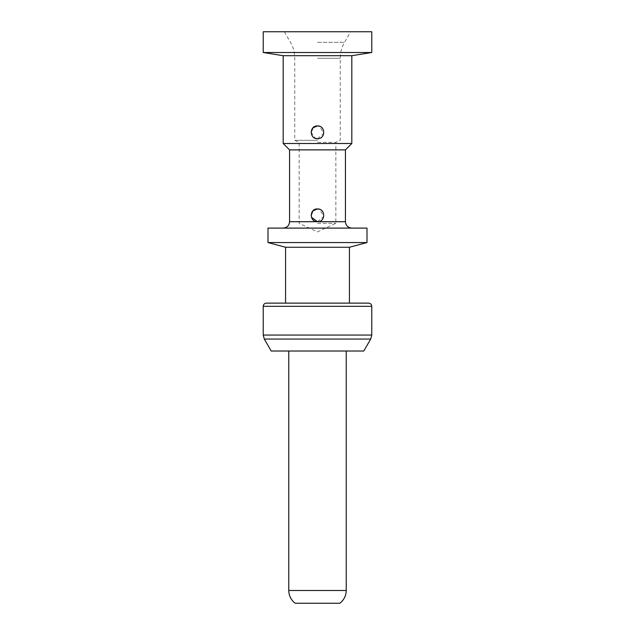 <?xml version="1.0" encoding="UTF-8"?>
<svg xmlns="http://www.w3.org/2000/svg" width="635" height="635" viewBox="0 0 635 635"><rect width="100%" height="100%" fill="white"/><g stroke="black" fill="none" stroke-linecap="round" stroke-linejoin="round"><path stroke-width="0.48" stroke-dasharray="3.17 2.38" d="M263.223 31.75L371.777 31.75M263.223 52.507L371.777 52.507M351.822 55.697L283.178 55.697M283.178 143.494L351.822 143.494M345.44 149.884L289.56 149.884M311.118 215.336L311.412 217.249M345.44 221.718L317.5 221.718L323.802 216.376L319.572 209.296M366.99 228.1L268.01 228.1M268.01 242.554L366.99 242.554M349.425 247.261L285.575 247.261M285.575 303.133L349.425 303.133M271.209 351.02L363.791 351.02M295.148 603.25L339.852 603.25M317.5 223.314L335.859 223.314L317.5 223.314M317.5 142.351L335.859 142.351L317.5 142.351M317.5 140.303L294.751 140.303L317.5 140.303M317.5 138.708L323.794 133.39L319.611 126.294M311.118 132.318L315.381 138.343M317.5 221.718L289.56 221.718M263.223 306.324L371.777 306.324M263.223 335.058L371.777 335.058M264.295 339.05L370.705 339.05M346.234 590.479L288.766 590.479M317.5 58.277L340.249 58.277L317.5 58.277M317.5 42.315L344.527 42.315L317.5 42.315M284.377 31.75L290.473 42.315C293.299 47.26 294.727 52.578 294.751 58.277L294.751 140.303L299.141 142.351L299.141 223.314L317.5 231.878L335.859 223.314L335.859 142.351L340.249 140.303L340.249 58.277C340.273 52.578 341.701 47.26 344.527 42.315L350.623 31.75"/><path stroke-width="0.95" d="M317.5 31.75L263.223 31.75L263.223 52.507L371.777 52.507L371.777 31.75L317.5 31.75M311.412 217.249L317.5 221.718L289.56 221.718L289.56 149.884L345.44 149.884L351.822 143.494L283.178 143.494L283.178 55.697L351.822 55.697L371.777 52.507M317.5 138.708C309.261 139.097 309.261 125.547 317.5 125.936C325.739 125.547 325.739 139.097 317.5 138.708L315.381 138.343M319.572 209.296L317.5 208.947C325.739 208.558 325.739 222.107 317.5 221.718C309.261 222.107 309.261 208.558 317.5 208.947L312.984 210.82L311.118 215.336M317.5 228.1L268.01 228.1L268.01 242.554L366.99 242.554L366.99 228.1L317.5 228.1M349.425 247.261L349.425 303.133L368.586 303.133L266.414 303.133L285.575 303.133L285.575 247.261L349.425 247.261L366.99 242.554M317.5 351.02L271.209 351.02L264.295 339.05L370.705 339.05L363.791 351.02L317.5 351.02M288.766 590.479L346.234 590.479C346.107 595.733 343.979 599.996 339.852 603.25L295.148 603.25C291.02 599.996 288.893 595.733 288.766 590.479L288.766 351.02M319.611 126.294L317.5 125.936L312.984 127.81L311.118 132.318M317.5 221.718L345.44 221.718L345.44 149.884M263.223 306.324L263.223 335.058L371.777 335.058L371.777 306.324L263.223 306.324C263.414 304.387 264.477 303.324 266.414 303.133M283.178 55.697L263.223 52.507M351.822 143.494L351.822 55.697M289.56 149.884L283.178 143.494M345.44 221.718C345.781 225.56 347.909 227.687 351.822 228.1M289.56 221.718C289.219 225.56 287.091 227.687 283.178 228.1M285.575 247.261L268.01 242.554M263.223 335.058L264.295 339.05M371.777 335.058L370.705 339.05M371.777 306.324C371.586 304.387 370.522 303.324 368.586 303.133M346.234 590.479L346.234 351.02"/></g></svg>
